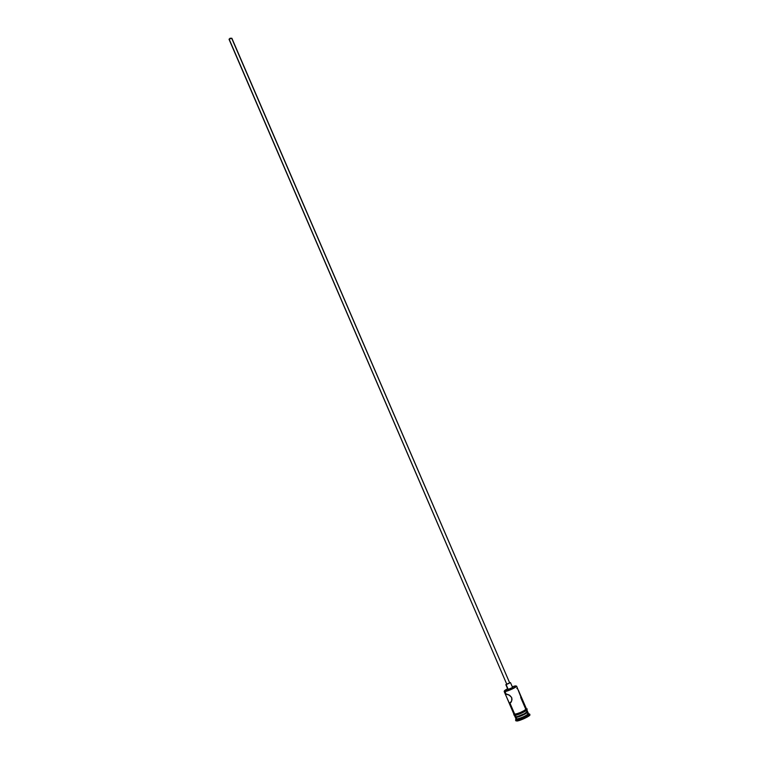 <?xml version="1.0" encoding="UTF-8"?>
<svg xmlns="http://www.w3.org/2000/svg" width="759" height="759" viewBox="0 0 759 759"><rect width="100%" height="100%" fill="white"/><g stroke="black" fill="none" stroke-linecap="round" stroke-linejoin="round"><path stroke-width="1.14" d="M521.035 697.341L516.623 686.145C517.315 686.848 507.923 691.259 505.01 691.591L504.555 691.155C503.948 690.927 504.972 690.13 507.61 688.774L504.346 690.927L506.68 690.756L514.222 687.531L516.006 686.307L515.352 685.87L516.111 686.174C513.416 688.223 509.754 689.874 505.143 691.126L505.01 691.591C509.868 690.273 513.72 688.536 516.566 686.373L516.186 686.013M231.884 38.311L229.114 39.07L506.822 684.324L509.725 682.967L506.623 684.324M508.245 689.533L512.591 687.493L507.942 689.523L506.149 684.665L508.245 689.533M510.181 682.607L505.836 684.637L510.181 682.607M514.014 714.352L514.83 714.437L509.944 703.081L510.646 702.711L509.517 703.014L508.805 702.236L505.627 694.846L506.623 694.115L508.891 694.855L511.68 697.521L512.002 699.428L511.262 701.914L509.944 703.081L509.137 702.72L505.627 694.846L506.092 694.115L505.01 691.591L506.092 694.115L509.716 695.329L511.68 697.521L511.756 700.785L509.944 703.081L514.83 714.437C517.799 714.228 527.211 709.75 526.461 708.906L522.363 711.8L514.763 714.475L515.114 715.291C518.539 715.054 529.118 709.741 526.613 709.532M527.524 713.318L528.406 713.716C525.693 716.022 521.831 717.796 516.803 719.029C519.782 718.849 529.194 714.352 528.435 713.479L527.723 711.847C528.482 712.71 519.071 717.198 516.092 717.388L516.243 716.847L516.092 717.388C521.11 716.154 524.981 714.38 527.695 712.075L527.429 711.686M515.228 717.227L516.092 717.388L515.228 717.227L515.93 718.868L516.803 719.029L516.092 717.388L516.803 719.029L516.481 720.206C522.145 718.83 526.499 716.838 529.535 714.228L528.558 713.783M523.852 712.046L516.775 714.94L515.114 715.291L514.763 714.475C518.036 714.238 528.283 709.2 526.395 708.754L525.987 709.76M515.067 716.809L515.883 716.894L515.19 715.282L515.883 716.894C518.862 716.705 528.273 712.217 527.514 711.354L526.879 709.883M529.924 714.779L529.564 713.963C530.427 714.95 519.839 720.016 516.481 720.206L516.832 721.031C520.19 720.841 530.788 715.775 529.924 714.779L528.587 716.221L523.957 718.697L518.682 720.652L515.845 720.832M515.352 685.87L512.278 686.762L515.352 685.87M512.591 687.483L510.503 682.635M515.494 720.025L516.832 721.031L515.494 720.025L516.063 719.162L515.712 720.177L516.481 720.206L516.803 719.029L516.111 719.01L515.712 720.177M514.374 715.263L515.01 716.743L517.524 716.553L524.516 713.697L527.514 711.354M527.458 711.278L526.613 711.202M524.849 711.487L526.898 709.817M525.959 709.684L518.691 713.356L513.957 714.285L508.625 701.857M514.763 714.475L513.89 714.134M526.395 708.83L525.56 708.764L520.683 697.464M505.01 691.591L504.175 691.506L505.01 691.591M517.315 688.641L516.841 688.565M520.892 696.06L518.406 690.32M231.846 38.624L509.706 682.948L231.865 38.254L230.034 38.254L229.095 39.449L506.822 684.324L229.076 39.392M509.479 702.995L511.13 702.141M529.535 714.228L528.406 713.716M521.063 696.42L526.461 708.906M514.46 714.494C513.207 715.063 513.274 715.092 514.64 714.58C518.795 714.295 530.864 707.16 526.262 709.418M505.731 695.121L504.175 691.506M507.923 689.504L505.836 684.646"/></g></svg>
